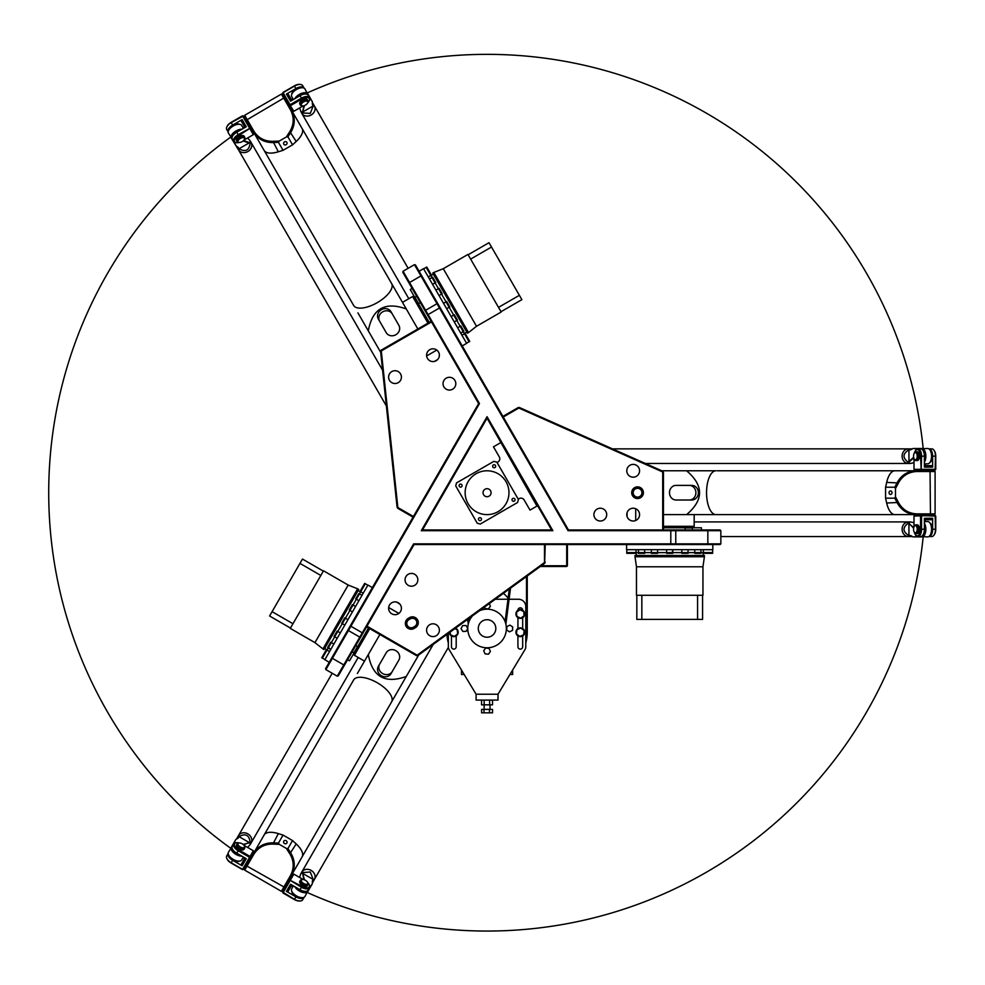 <?xml version="1.0" encoding="UTF-8"?>
<svg xmlns="http://www.w3.org/2000/svg" width="985" height="985" viewBox="0 0 985 985"><rect width="100%" height="100%" fill="white"/><g stroke="black" fill="none" stroke-linecap="round" stroke-linejoin="round"><path stroke-width="1.48" d="M355.708 649.706L353.886 652.87L354.797 653.117L358.208 647.207L357.543 646.542L355.708 649.706M416.766 300.45L414.944 297.285L414.266 297.95L417.677 303.86L418.588 303.614L416.766 300.45M688.7 527.948L692.356 527.948L692.11 527.037L685.301 527.037L685.055 527.948L688.7 527.948M502.904 416.396L503.261 417.024L518.836 408.036L518.159 407.593L502.904 416.396L415.448 264.928L414.451 264.67L568.049 530.693L720.848 530.693L720.848 543.843L413.663 543.843L414.082 544.57L366.605 626.829L416.581 655.69L417.812 655.616L544.631 563.346L545.222 544.57L720.121 544.57L720.848 543.843M413.06 517.137L413.417 516.509L397.854 507.521L397.805 508.334L413.06 517.137L325.604 668.606L325.875 669.603L479.473 403.567L403.062 271.244L414.451 264.67M608.496 544.57L609.222 544.57M484.004 495.307A4.014 4.014 0 0 1 486.331 488.757A4.014 4.014 0 0 1 490.85 494.039A4.014 4.014 0 0 1 484.004 495.307M476.1 511.683A21.916 21.916 0 0 1 476.1 473.723A21.916 21.916 0 0 1 508.974 492.697A21.916 21.916 0 0 1 476.1 511.683M512.212 499.038A1.514 1.514 0 0 1 514.835 499.038A1.514 1.514 0 0 1 513.53 501.303A1.514 1.514 0 0 1 512.212 499.038M493.399 467.543A1.514 1.514 0 0 1 493.399 464.932A1.514 1.514 0 0 1 495.664 466.237A1.514 1.514 0 0 1 493.399 467.543M461.903 486.368A1.514 1.514 0 0 1 459.293 486.368A1.514 1.514 0 0 1 460.598 484.103A1.514 1.514 0 0 1 461.903 486.368M480.729 517.864A1.514 1.514 0 0 1 480.729 520.474A1.514 1.514 0 0 1 478.464 519.169A1.514 1.514 0 0 1 480.729 517.864M455.723 485.913L456.523 482.921L493.854 461.362L496.846 462.162L518.405 499.493L517.593 502.485L480.274 524.045L477.269 523.244L455.723 485.913M501.069 442.437L551.6 529.967L422.528 529.967L487.058 418.182L536.96 506.068L530.004 510.095L524.155 499.974A3.657 3.657 0 0 0 519.169 498.632L518.221 499.173M497.031 462.482L497.979 461.928A3.657 3.657 0 0 0 499.321 456.941L493.473 446.821L500.429 442.807M413.663 543.843L337.264 676.178L338.261 675.907L366.605 626.829M720.848 530.693L720.121 529.967L663.447 529.967L663.447 472.246L662.782 471.224L519.452 407.519L518.836 408.036L662.72 471.987L662.72 529.967L663.447 529.967M403.062 271.244L402.803 272.242L431.135 321.319L381.146 350.18L381.293 350.931L431.504 321.947L431.135 321.319M552.868 530.693L487.058 416.717L421.26 530.693L552.868 530.693L551.6 529.967M487.058 418.182L487.058 416.717M422.528 529.967L421.26 530.693M479.473 403.567L478.624 403.567L431.504 321.947M503.261 417.024L568.468 529.967L568.049 530.693M429.792 360.732A6.39 6.39 0 0 1 429.792 349.663A6.39 6.39 0 0 1 439.372 355.203A6.39 6.39 0 0 1 429.792 360.732M391.821 382.66A6.39 6.39 0 0 1 391.821 371.579A6.39 6.39 0 0 1 401.412 377.12A6.39 6.39 0 0 1 391.821 382.66M446.23 389.21A6.39 6.39 0 0 1 446.23 378.142A6.39 6.39 0 0 1 455.809 383.67A6.39 6.39 0 0 1 446.23 389.21M401.412 608.287A6.39 6.39 0 0 1 391.821 613.827A6.39 6.39 0 0 1 391.821 602.746A6.39 6.39 0 0 1 401.412 608.287M439.372 630.203A6.39 6.39 0 0 1 429.792 635.744A6.39 6.39 0 0 1 429.792 624.662A6.39 6.39 0 0 1 439.372 630.203M417.849 579.808A6.39 6.39 0 0 1 408.258 585.349A6.39 6.39 0 0 1 408.258 574.28A6.39 6.39 0 0 1 417.849 579.808M629.981 509.085A6.39 6.39 0 0 1 639.573 514.626A6.39 6.39 0 0 1 629.981 520.154A6.39 6.39 0 0 1 629.981 509.085M629.981 465.252A6.39 6.39 0 0 1 639.573 470.781A6.39 6.39 0 0 1 629.981 476.321A6.39 6.39 0 0 1 629.981 465.252M597.107 509.085A6.39 6.39 0 0 1 606.698 514.626A6.39 6.39 0 0 1 597.107 520.154A6.39 6.39 0 0 1 597.107 509.085M380.592 351.263L397.09 507.238L397.854 507.521L381.293 350.931L380.592 351.263L381.146 350.18M413.417 516.509L478.624 403.567M397.805 508.334L397.09 507.238M568.468 529.967L662.72 529.967M662.782 471.224L663.447 472.246M518.159 407.593L519.452 407.519M545.222 544.57L414.082 544.57M544.496 544.57L544.496 562.546L417.172 655.185L366.962 626.189M417.812 655.616L416.581 655.69M545.222 562.189L544.631 563.346M410.252 618.888A4.383 4.383 0 0 1 416.236 620.488A4.383 4.383 0 0 1 414.636 626.472L413.368 627.211A4.383 4.383 0 0 1 407.384 625.598A4.383 4.383 0 0 1 408.984 619.614L410.252 618.888L409.514 617.62L408.258 618.346A5.848 5.848 0 0 0 406.115 626.337A5.848 5.848 0 0 0 414.094 628.467L415.362 627.74A5.848 5.848 0 0 0 417.505 619.75A5.848 5.848 0 0 0 409.514 617.62M634.636 497.77A5.848 5.848 0 0 0 643.402 492.697A5.848 5.848 0 0 0 634.636 487.637A5.848 5.848 0 0 0 634.636 497.77M635.374 496.502A4.383 4.383 0 0 1 635.374 488.905A4.383 4.383 0 0 1 641.949 492.697A4.383 4.383 0 0 1 635.374 496.502M566.695 544.57L566.695 565.759L541.319 565.759M448.335 639.807A39.449 39.449 0 0 1 447.646 633.909M508.125 598.227A26.299 26.299 0 0 0 503.384 593.364M526.507 576.533L526.507 632.247A39.449 39.449 0 0 1 525.781 639.807M446.931 634.426A40.188 40.188 0 0 0 448.335 642.983M525.781 642.983A40.188 40.188 0 0 0 527.246 632.247L527.246 576.003M509.085 599.249L518.479 599.249A7.301 7.301 0 0 1 525.781 606.563L525.781 646.739A5.479 5.479 0 0 1 524.993 649.571L498.016 694.228L476.1 694.228L449.123 649.571A5.479 5.479 0 0 1 448.335 646.739L448.335 633.404M517.925 610.294L517.925 610.207A2.376 2.376 0 0 1 520.302 607.831A2.376 2.376 0 0 1 522.678 610.207L522.678 610.294M522.678 635.928L522.678 646.739A2.376 2.376 0 0 1 520.302 649.115A2.376 2.376 0 0 1 517.925 646.739L517.925 635.928M517.925 628.565L517.925 617.669M522.678 617.669L522.678 628.565M456.19 635.928L456.19 646.739A2.376 2.376 0 0 1 453.814 649.115A2.376 2.376 0 0 1 451.45 646.739L451.45 635.928M456.19 627.691L456.19 628.565M476.1 694.228L476.1 700.076L498.016 700.076L498.016 694.228M479.757 700.076L476.1 700.076M498.016 700.076L494.371 700.076M489.914 700.076L492.537 700.076L492.537 704.829L484.152 704.829L484.14 708.954M481.579 700.076L481.579 704.829L484.152 704.829L484.152 700.076M489.631 700.076L489.631 704.829M482.896 709.397L491.219 709.397M489.471 712.832L492.537 712.832L492.537 709.397L489.471 709.397L489.471 712.832L481.591 712.832L481.591 709.397L489.471 709.397M484.004 709.397L484.004 712.832M540.309 566.498L566.695 566.498L567.422 565.759L567.422 544.57M567.422 565.759L566.695 566.498M495.283 599.249L507.989 599.249M518.11 636.039A4.383 4.383 0 0 1 518.11 628.455A4.383 4.383 0 0 1 524.685 632.247A4.383 4.383 0 0 1 518.11 636.039M518.11 617.78A4.383 4.383 0 0 1 518.11 610.183A4.383 4.383 0 0 1 524.685 613.975A4.383 4.383 0 0 1 518.11 617.78M455.501 628.196A4.383 4.383 0 0 1 457.754 634.192A4.383 4.383 0 0 1 449.456 632.604M454.811 628.701L457.151 629.661L457.729 633.847L454.393 636.421L450.49 634.832L450.12 632.111M516.78 616.302L516.534 612.091L520.055 609.764L523.823 611.66L524.069 615.871L520.548 618.198L516.78 616.302M516.399 633.847L516.965 629.661L520.868 628.061L524.205 630.646L523.638 634.832L519.735 636.421L516.399 633.847M479.572 610.688A19.306 19.306 0 0 1 506.327 629.686A19.306 19.306 0 0 1 477.405 645.2A19.306 19.306 0 0 1 472.443 615.871M482.675 636.064A8.767 8.767 0 0 1 482.675 620.882A8.767 8.767 0 0 1 495.824 628.479A8.767 8.767 0 0 1 482.675 636.064M509.454 631.841L506.672 629.944L506.918 626.571L509.959 625.106L512.754 627.014L512.495 630.375L509.454 631.841M489.299 603.608L490.407 606.243L488.375 608.939L485.026 608.521L484.448 607.142M467.752 628.393L466.213 631.323L462.851 631.459L461.042 628.615L462.605 625.623L465.979 625.487L467.764 628.295M483.697 650.826L485.642 648.056L489.003 648.364L490.419 651.43L488.474 654.188L485.112 653.88L483.697 650.826M536.96 506.068L537.588 505.711M505.871 624.133L510.525 588.168M469.032 621.584L468.651 618.629M509.307 589.055L505.096 621.584M467.641 619.368L468.257 624.133M290.464 628.061L269.582 616.007L272.082 611.673L292.964 623.727L290.279 628.381L314.954 642.626L348.197 585.053L357.629 588.808L322.932 648.918L314.954 642.626M348.197 585.053L323.523 570.808L292.964 623.727M272.082 611.673L302.457 559.061L323.339 571.115M299.957 563.395L320.839 575.449M360.067 591.394L360.695 591.751L365.312 583.748L367.848 585.213L364.684 583.391L360.067 591.394L363.231 593.216L360.695 591.751L359.488 593.856L362.012 595.309L358.848 593.487L358.392 594.275L355.745 598.868L358.909 600.69L356.373 599.237L353.024 605.036L355.56 606.501L352.396 604.679L349.293 610.047L352.445 611.882L349.921 610.417L322.39 658.103L322.12 657.093M327.008 650.1L329.544 651.553L326.38 649.731L321.763 657.734L324.927 659.556L322.39 658.103M331.329 642.614L333.866 644.079L330.701 642.257L327.586 647.637L330.751 649.46L327.956 646.997M337.793 631.434L340.317 632.899L337.153 631.065L334.05 636.445L337.215 638.268L334.678 636.815M345.403 618.235L347.939 619.7L344.775 617.866L341.672 623.246L344.836 625.081L342.3 623.616M357.629 588.808L358.737 589.449L324.04 649.558L322.932 648.918M327.143 649.878L324.668 648.45M372.367 587.614L367.934 585.053L324.828 659.716L329.261 662.277M368.501 627.925L357.666 646.677M354.071 652.92L349.527 660.775L347.557 659.815M368.907 628.159L358.023 647.022M354.538 653.043L352.79 655.136M355.129 654.003L354.268 653.511M702.588 595.272L702.588 619.393L697.577 619.393L697.577 595.272L702.945 595.272L702.945 566.781L636.47 566.781L635.005 556.734L704.41 556.734L702.945 566.781M636.47 566.781L636.47 595.272L697.577 595.272M697.577 619.393L636.827 619.393L636.827 595.272M641.838 619.393L641.838 595.272M636.027 553.336L636.027 552.61L626.78 552.61L626.78 549.692L626.78 553.336L636.027 553.336L636.027 549.692L636.027 552.61L638.452 552.61L638.452 549.692L638.452 553.336L644.658 553.336L644.658 549.692L644.658 552.61L651.368 552.61L651.368 549.692L651.368 553.336L657.574 553.336L657.574 549.692L657.574 552.61L712.635 552.61L711.896 553.336M703.388 552.61L703.388 549.692L703.388 553.336L712.635 553.336L712.635 549.692L712.635 552.61M694.757 552.61L694.757 549.692L694.757 553.336L700.963 553.336L700.963 549.692L700.963 552.61M681.842 552.61L681.842 549.692L681.842 553.336L688.047 553.336L688.047 549.692L688.047 552.61M666.599 552.61L666.599 549.692L666.599 553.336L672.817 553.336L672.817 549.692L672.078 553.336M635.005 556.734L635.005 555.466L704.41 555.466L704.41 556.734M703.13 552.61L703.13 555.466M626.608 544.57L626.608 549.692L712.82 549.692L712.82 544.57M663.447 527.775L685.104 527.775M692.307 527.775L701.382 527.775L701.529 529.967M663.447 527.295L685.228 527.295M692.184 527.295L694.868 527.775M692.726 526.31L692.726 527.295M468.134 254.77L489.016 242.704L491.515 247.038L470.633 259.104L467.949 254.45L443.275 268.696L476.518 326.269L468.54 332.561L433.843 272.451L443.275 268.696M476.518 326.269L501.193 312.023L470.633 259.104M491.515 247.038L521.89 299.649L501.008 311.703M519.39 295.315L498.508 307.369M464.464 333.743L469.082 341.746L466.545 343.199L469.71 341.376L468.084 338.544L465.092 333.373L461.928 335.195L464.464 333.743L463.245 331.637L460.721 333.102L463.886 331.28L460.783 325.9L457.619 327.722L460.143 326.269L456.794 320.457L454.257 321.91L457.422 320.088L454.319 314.707L451.155 316.542L453.691 315.077L449.172 307.258L449.443 306.261M430.777 275.406L428.253 276.859L431.405 275.037L426.788 267.034L423.624 268.856L426.16 267.403L441.551 294.059L441.822 293.062M435.099 282.88L432.563 284.333L435.727 282.51L432.624 277.13L429.46 278.964L431.984 277.499M447.067 302.149L446.07 301.878L449.172 307.258L446.636 308.724L449.8 306.889L446.697 301.521L443.533 303.343L446.07 301.878L441.551 294.059L439.027 295.525L442.191 293.702L439.076 288.322L435.912 290.144L438.448 288.679M468.54 332.561L467.444 333.201L432.735 273.091L433.843 272.451M430.913 275.628L433.375 274.199M462.211 345.92L466.644 343.359L423.538 268.696L419.105 271.257M429.238 322.415L418.416 303.663M414.808 297.421L410.277 289.565L412.087 288.334M428.832 322.649L417.935 303.786M414.463 297.765L413.528 295.204M413.331 297.79L414.192 297.298M464.181 674.503L461.485 674.503L461.485 670.034M512.631 670.034L512.631 674.503L509.935 674.503M923.179 448.495A438.362 438.362 0 0 0 307.283 92.91M293.345 99.473A438.362 438.362 0 0 0 291.708 100.285M244.883 127.311A438.362 438.362 0 0 0 243.369 128.321M230.724 137.112A438.362 438.362 0 0 0 230.724 848.294M243.369 857.073A438.362 438.362 0 0 0 244.883 858.095M291.708 885.121A438.362 438.362 0 0 0 293.345 885.934M307.283 892.496A438.362 438.362 0 0 0 923.179 536.899M924.472 521.558A438.362 438.362 0 0 0 924.583 519.735M924.583 465.671A438.362 438.362 0 0 0 924.472 463.849M284.542 887.3L291.437 875.357C295.352 868.044 295.192 860.693 290.969 853.33L287.94 848.553L286.401 848.454L289.922 854.007C294.035 861.013 294.256 868.13 290.6 875.345L281.39 891.314L282.387 891.043L284.542 887.3L247.013 866.098L253.908 854.167C258.329 847.383 264.608 844.022 272.722 844.083L279.297 844.354L286.401 848.454M244.699 870.124L247.013 866.098L246.582 865.384L244.428 869.127L244.699 870.124L281.39 891.314M287.94 848.553L292.545 840.562L283.052 835.083L278.447 843.074L272.796 842.84C264.3 842.864 257.861 846.398 253.477 853.441L246.582 865.384M279.297 844.354L278.447 843.074M286.881 843.012A1.798 1.625 -150 0 1 283.766 841.215A1.798 1.625 -150 0 1 286.881 843.012M283.052 835.083L278.324 833.618A21.916 9.382 -150 0 0 264.128 834.984L253.477 853.441L253.908 854.167M379.89 634.5L368.316 654.533C372.342 676.793 384.987 684.107 406.288 676.449L391.611 701.874A21.916 9.382 -150 0 0 377.317 682.79A21.916 9.382 -150 0 0 353.64 679.958L264.14 834.972A21.916 9.382 30 0 1 264.14 834.972A21.916 9.382 30 0 1 279.469 833.975M286.598 837.127A21.916 9.382 30 0 1 289.011 838.518M295.303 843.123A21.916 9.382 30 0 1 302.112 856.888A21.916 9.382 30 0 1 302.099 856.901A21.916 9.382 -150 0 0 296.19 843.936L292.545 840.562M290.6 875.345L291.437 875.357L395.896 694.437M400.439 686.57L402.151 683.615M397.632 662.216L391.02 673.654A7.301 6.599 -150 0 1 381.392 675.722A7.301 6.599 -150 0 1 378.375 666.34L386.231 652.747A7.301 6.599 -150 0 1 395.859 650.679A7.301 6.599 -150 0 1 398.876 660.048L391.02 673.654M392.276 671.487A7.301 6.599 -150 0 1 382.648 673.555A7.301 6.599 -150 0 1 379.619 664.186M369.757 628.652L354.391 655.271L364.524 661.12M418.674 654.988L406.288 676.449M357.383 673.481L368.316 654.533M246.582 120.022L253.477 131.965C257.861 139.008 264.3 142.542 272.796 142.566L278.447 142.332L279.297 141.052L272.722 141.323C264.608 141.372 258.341 138.023 253.908 131.239L244.699 115.282L244.428 116.279L246.582 120.022L283.717 98.118L290.6 110.061C294.256 117.277 294.035 124.393 289.922 131.387L286.401 136.952L279.297 141.052M281.39 94.092L283.717 98.118L284.542 98.094L282.387 94.363L281.39 94.092L244.699 115.282M278.447 142.332L283.052 150.323L292.545 144.844L287.94 136.853L290.969 132.076C295.192 124.701 295.352 117.363 291.437 110.037L284.542 98.094M286.401 136.952L287.94 136.853M283.766 144.192A1.798 1.625 -30 0 1 286.881 142.394A1.798 1.625 -30 0 1 283.766 144.192M292.545 144.844L296.19 141.471A21.916 9.382 -30 0 0 302.099 128.493A21.916 9.382 150 0 1 302.112 128.518A21.916 9.382 150 0 1 295.303 142.283M289.011 146.876A21.916 9.382 150 0 1 286.598 148.279M279.469 151.419A21.916 9.382 150 0 1 264.14 150.434A21.916 9.382 150 0 1 264.14 150.422M253.908 131.239L253.477 131.965L264.128 150.422A21.916 9.382 -30 0 0 278.324 151.776L283.052 150.323M290.6 110.061L291.437 110.037L302.099 128.493M362.48 320.753L364.179 323.708M417.849 328.99L406.288 308.958C384.987 301.299 372.342 308.613 368.316 330.874L357.937 312.885M302.112 128.518L406.288 308.958M264.14 150.434L353.64 305.449A21.916 9.382 -30 0 0 377.317 302.617A21.916 9.382 -30 0 0 391.611 283.532L395.342 290.009M384.975 330.492L378.375 319.054A7.301 6.599 -30 0 1 381.392 309.684A7.301 6.599 -30 0 1 391.02 311.752L398.876 325.358A7.301 6.599 -30 0 1 395.859 334.728A7.301 6.599 -30 0 1 386.231 332.659L378.375 319.054M379.619 321.221A7.301 6.599 -30 0 1 382.648 311.851A7.301 6.599 -30 0 1 392.276 313.919L391.02 311.752M427.97 323.142L412.604 296.522L402.483 302.37M380.702 352.334L368.316 330.874M930.049 470.781L916.259 470.781C907.961 471.052 901.681 474.868 897.421 482.207L894.786 487.218L895.476 488.597L898.529 482.773C902.543 475.718 908.589 471.963 916.666 471.519L935.097 471.519L934.371 470.781L930.049 470.781L930.456 513.887L916.666 513.887C908.589 513.444 902.543 509.688 898.529 502.633L895.476 496.809L895.476 488.597M935.097 513.887L930.456 513.887L930.049 514.626L934.371 514.626L935.097 513.887L935.097 471.519M894.786 487.218L885.577 487.218L885.577 498.176L894.786 498.176L897.421 503.2C901.681 510.538 907.973 514.355 916.259 514.626L930.049 514.626M895.476 496.809L894.786 498.176M890.526 490.912A1.798 1.625 90 0 1 890.526 494.495A1.798 1.625 90 0 1 890.526 490.912M885.577 498.176L886.672 503.015A21.916 9.382 90 0 0 894.946 514.626A21.916 9.382 -90 0 1 886.414 501.845M885.577 494.101A21.916 9.382 -90 0 1 885.577 491.306M886.414 483.561A21.916 9.382 -90 0 1 894.934 470.781A21.916 9.382 -90 0 1 894.946 470.781A21.916 9.382 90 0 0 886.672 482.391L885.577 487.218M916.666 513.887L916.259 514.626L894.946 514.626A21.916 9.382 -90 0 1 894.934 514.626L686.582 514.626C703.856 500.011 703.856 485.396 686.582 470.781L715.935 470.781A21.916 9.382 90 0 0 706.553 492.697A21.916 9.382 90 0 0 715.935 514.626L708.461 514.626M916.666 471.519L916.259 470.781L717.24 470.781M698.266 470.781L694.856 470.781M715.935 470.781L707.353 470.781M678.579 485.396L691.79 485.396A7.301 6.599 90 0 1 698.39 492.697A7.301 6.599 90 0 1 691.79 500.011L676.079 500.011A7.301 6.599 90 0 1 669.48 492.697A7.301 6.599 90 0 1 676.079 485.396L691.79 485.396M689.291 485.396A7.301 6.599 90 0 1 695.89 492.697A7.301 6.599 90 0 1 689.291 500.011M663.447 526.31L694.179 526.31L694.179 514.626M663.447 514.626L686.582 514.626M661.809 470.781L686.582 470.781M307.677 882.548A6.575 3.287 -150 0 1 309.192 884.592A6.575 3.287 -150 0 1 307.886 887.768A6.575 3.287 -150 0 1 301.952 886.389L289.615 879.999L301.447 887.251L300.031 889.714L290.538 884.234L286.413 891.363L288.051 891.462L291.794 884.973M244.982 857.935L241.226 864.436L242.125 865.79L246.25 858.661L236.757 853.182A7.301 3.644 30 0 1 232.251 846.374L233.679 843.911A7.301 3.644 30 0 0 238.173 850.72L249.562 857.295L250.387 857.344L253.662 851.656L253.354 850.745L250.067 856.433L250.387 857.344L243.418 869.41L242.47 869.595L243.418 869.41M293.838 874.126L292.89 874.311L282.646 892.053L282.966 892.964L293.838 874.126L303.171 879.507M282.646 892.053L294.49 899.317A7.301 3.644 -150 0 0 300.425 900.955A7.301 3.644 -150 0 0 302.641 899.81L304.057 897.335A7.301 3.644 -150 0 1 295.906 896.842L286.413 891.363M301.952 886.389L301.447 887.251A7.301 3.644 30 0 0 309.598 887.744A7.301 3.644 30 0 0 309.499 885.256A7.301 3.644 30 0 0 309.327 884.912M282.966 892.964L294.355 899.539A6.575 3.287 30 0 0 299.699 901.029A6.575 3.287 30 0 0 300.043 900.979M291.338 885.774L292.914 886.697M300.031 889.714A7.301 3.644 30 0 0 308.182 890.206L307.702 891.031A7.301 3.644 -150 0 1 302.26 891.745A7.301 3.644 -150 0 1 295.771 887.263M308.022 884.641L307.382 885.737A4.383 2.192 -150 0 1 302.493 885.441A4.383 2.192 -150 0 1 299.797 881.353L300.425 880.258A4.383 2.192 30 0 0 303.134 884.345A4.383 2.192 30 0 0 308.022 884.641A4.383 2.192 30 0 0 307.96 883.151A4.383 2.192 30 0 0 307.763 882.794M239.133 842.975A6.575 3.287 -150 0 0 236.609 842.692A6.575 3.287 -150 0 0 234.504 845.401A6.575 3.287 -150 0 0 238.678 849.858L250.067 856.433L242.605 869.361L231.216 862.786A7.301 3.644 -150 0 1 226.821 858.452A7.301 3.644 -150 0 1 226.71 855.965L228.138 853.503A7.301 3.644 -150 0 1 228.188 853.416M244.021 845.364L253.354 850.745M236.265 842.729A7.301 3.644 30 0 0 235.883 842.754A7.301 3.644 30 0 0 233.679 843.911L235.809 839.491L231.303 847.285A7.671 3.829 30 0 0 233.95 852.998A7.671 3.829 30 0 0 241.953 856.187M226.993 858.797A6.575 3.287 30 0 0 227.116 859.117A6.575 3.287 30 0 0 231.081 863.008L242.47 869.595M242.125 865.79L232.645 860.311A7.301 3.644 -150 0 1 228.138 853.503M244.748 848.11L244.12 849.205A4.383 2.192 -150 0 1 239.22 848.91A4.383 2.192 -150 0 1 236.523 844.822L237.151 843.726A4.383 2.192 30 0 0 239.86 847.814A4.383 2.192 30 0 0 244.748 848.11A4.383 2.192 30 0 0 244.686 846.62A4.383 2.192 30 0 0 244.502 846.263M238.875 843.025A4.383 2.192 30 0 0 238.481 843.037A4.383 2.192 30 0 0 237.151 843.726M244.428 847.198A3.657 1.822 -150 0 1 239.441 846.324A3.657 1.822 -150 0 1 239.207 842.963A3.657 1.822 -150 0 1 244.378 845.955A3.657 1.822 -150 0 1 244.428 847.198M302.149 879.556A4.383 2.192 30 0 0 301.755 879.568A4.383 2.192 30 0 0 300.425 880.258M307.702 883.73A3.657 1.822 -150 0 1 302.715 882.855A3.657 1.822 -150 0 1 302.481 879.494A3.657 1.822 -150 0 1 307.652 882.486A3.657 1.822 -150 0 1 307.702 883.73M228.532 854.783A6.575 3.287 30 0 0 232.817 860.004A6.575 3.287 30 0 0 239.49 861.099M239.995 855.066A6.575 3.287 -150 0 1 232.177 848.417M242.926 857.837L244.514 858.748M291.806 891.302A6.575 3.287 30 0 0 296.091 896.522A6.575 3.287 30 0 0 302.752 897.63M306.446 891.302A6.575 3.287 -150 0 1 296.78 887.842M239.133 142.431A6.575 3.287 -30 0 1 236.609 142.714A6.575 3.287 -30 0 1 234.504 140.005A6.575 3.287 -30 0 1 238.678 135.548L250.387 128.062L238.173 134.686L236.757 132.212L246.25 126.733L242.125 119.616L241.226 120.97L244.982 127.471M291.794 100.433L288.051 93.944L286.413 94.043L290.538 101.172L300.031 95.693A7.301 3.644 150 0 1 308.182 95.188L309.598 97.663A7.301 3.644 150 0 0 301.447 98.155L290.058 104.73L289.615 105.407L292.89 111.096L293.838 111.28L282.646 93.353L283.101 92.664L282.646 93.353M253.354 134.662L253.662 133.751L250.387 128.062L243.418 115.996L242.47 115.811L253.354 134.662L244.021 140.042M243.418 115.996L231.216 122.62A7.301 3.644 -30 0 0 226.821 126.942A7.301 3.644 -30 0 0 226.71 129.429L228.138 131.904A7.301 3.644 -30 0 1 232.645 125.095L242.125 119.616M238.678 135.548L238.173 134.686A7.301 3.644 150 0 0 233.679 141.495A7.301 3.644 150 0 0 235.883 142.653A7.301 3.644 150 0 0 236.265 142.665M242.47 115.811L231.081 122.386A6.575 3.287 150 0 0 227.116 126.277A6.575 3.287 150 0 0 226.993 126.597M244.514 126.659L242.926 127.57M236.757 132.212A7.301 3.644 150 0 0 232.251 139.033L233.679 141.495M237.151 141.68L236.523 140.584A4.383 2.192 -30 0 1 239.22 136.496A4.383 2.192 -30 0 1 244.12 136.201L244.748 137.297A4.383 2.192 150 0 0 239.86 137.592A4.383 2.192 150 0 0 237.151 141.68A4.383 2.192 150 0 0 238.481 142.369A4.383 2.192 150 0 0 238.875 142.382M307.677 102.859A6.575 3.287 -30 0 0 309.192 100.815A6.575 3.287 -30 0 0 307.886 97.638A6.575 3.287 -30 0 0 301.952 99.017L290.563 105.592L290.058 104.73L283.101 92.664L294.49 86.089A7.301 3.644 -30 0 1 300.425 84.451A7.301 3.644 -30 0 1 302.641 85.596L304.057 88.071A7.301 3.644 -30 0 1 304.106 88.145M303.171 105.9L293.838 111.28M309.327 100.495A7.301 3.644 150 0 0 309.499 100.15A7.301 3.644 150 0 0 309.598 97.663L312.356 101.714L307.862 93.92A7.671 3.829 150 0 0 301.595 93.353A7.671 3.829 150 0 0 294.823 98.697M300.043 84.427A6.575 3.287 150 0 0 299.699 84.378A6.575 3.287 150 0 0 294.355 85.855L282.966 92.442M286.413 94.043L295.906 88.564A7.301 3.644 -30 0 1 304.057 88.071M300.425 105.149L299.797 104.053A4.383 2.192 -30 0 1 302.493 99.965A4.383 2.192 -30 0 1 307.382 99.67L308.022 100.766A4.383 2.192 150 0 0 303.134 101.061A4.383 2.192 150 0 0 300.425 105.149A4.383 2.192 150 0 0 301.755 105.838A4.383 2.192 150 0 0 302.149 105.851M307.763 102.612A4.383 2.192 150 0 0 307.96 102.255A4.383 2.192 150 0 0 308.022 100.766M301.373 105.333A3.657 1.822 -30 0 1 304.624 101.443A3.657 1.822 -30 0 1 307.652 102.92A3.657 1.822 -30 0 1 302.481 105.912A3.657 1.822 -30 0 1 301.373 105.333M244.502 139.144A4.383 2.192 150 0 0 244.686 138.786A4.383 2.192 150 0 0 244.748 137.297M238.099 141.865A3.657 1.822 -30 0 1 241.35 137.974A3.657 1.822 -30 0 1 244.378 139.451A3.657 1.822 -30 0 1 239.207 142.443A3.657 1.822 -30 0 1 238.099 141.865M302.752 87.776A6.575 3.287 150 0 0 296.091 88.872A6.575 3.287 150 0 0 291.806 94.092A7.671 3.829 -30 0 1 302.69 87.763A7.671 3.829 -30 0 1 305.005 88.982L308.182 95.188M296.78 97.564A6.575 3.287 -30 0 1 306.446 94.104M292.914 98.709L291.338 99.633M239.49 124.307A6.575 3.287 150 0 0 232.817 125.403A6.575 3.287 150 0 0 228.532 130.623M232.177 136.989A6.575 3.287 -30 0 1 239.995 130.34M924.398 519.735L931.909 519.735L932.635 518.27L924.398 518.27L924.398 529.228A7.301 3.644 -90 0 1 920.753 536.542L917.909 536.542A7.301 3.644 -90 0 0 921.554 529.228L921.554 516.078L920.556 516.078L920.556 529.228A6.575 3.287 90 0 1 918.783 535.064A6.575 3.287 90 0 1 915.385 534.609A6.575 3.287 90 0 1 914.363 532.269M924.398 465.671L931.909 465.671L932.635 467.136L924.398 467.136L924.398 456.178A7.301 3.644 -90 0 0 920.753 448.864L917.909 448.864A7.301 3.644 -90 0 0 915.804 450.207A7.301 3.644 -90 0 0 915.594 450.527M932.635 518.27L932.635 529.228L935.479 529.228L935.122 515.352L913.994 516.078L914.622 515.352L935.479 516.078L935.122 515.352M915.594 534.88A7.301 3.644 -90 0 0 915.804 535.2A7.301 3.644 -90 0 0 917.909 536.542L913.021 536.899L922.022 536.899A7.671 3.829 -90 0 0 925.641 531.752A7.671 3.829 -90 0 0 924.398 523.22M913.994 526.852L913.994 516.078M934.149 534.88A6.575 3.287 -90 0 0 934.359 534.609A6.575 3.287 -90 0 0 935.75 529.228L935.75 516.078M935.75 529.228L935.479 529.228A7.301 3.644 90 0 1 933.94 535.2A7.301 3.644 90 0 1 931.835 536.542L928.99 536.542A7.301 3.644 90 0 1 928.892 536.529M916.013 524.845L917.269 524.845A4.383 2.192 90 0 1 919.461 529.228A4.383 2.192 90 0 1 917.269 533.611L916.013 533.611A4.383 2.192 -90 0 0 918.192 529.228A4.383 2.192 -90 0 0 916.013 524.845A4.383 2.192 -90 0 0 914.745 525.645A4.383 2.192 -90 0 0 914.536 525.99M924.398 462.174A7.671 3.829 -90 0 0 925.641 453.642A7.671 3.829 -90 0 0 922.022 448.495L913.021 448.495L917.909 448.864A7.301 3.644 -90 0 1 921.554 456.178L921.184 470.054L935.122 470.054L935.75 469.328L913.994 469.328L914.622 470.054L921.184 470.054L920.556 456.178A6.575 3.287 90 0 0 918.783 450.33A6.575 3.287 90 0 0 915.385 450.798L915.804 450.207M935.122 470.054L935.479 456.178A7.301 3.644 90 0 0 933.94 450.207A7.301 3.644 90 0 0 931.835 448.864L928.99 448.864A7.301 3.644 90 0 1 932.635 456.178L932.635 467.136M913.994 469.328L913.994 458.554M935.75 469.328L935.75 456.178A6.575 3.287 -90 0 0 934.359 450.798A6.575 3.287 -90 0 0 934.149 450.527M914.363 453.137A6.575 3.287 90 0 1 915.385 450.798M925.334 465.671L925.334 463.849M916.013 451.795L917.269 451.795A4.383 2.192 90 0 1 919.461 456.178A4.383 2.192 90 0 1 917.269 460.561L916.013 460.561A4.383 2.192 -90 0 0 918.192 456.178A4.383 2.192 -90 0 0 916.013 451.795A4.383 2.192 -90 0 0 914.745 452.595A4.383 2.192 -90 0 0 914.536 452.928M914.536 459.416A4.383 2.192 -90 0 0 914.745 459.761A4.383 2.192 -90 0 0 916.013 460.561M915.373 459.823A3.657 1.822 90 0 1 914.326 459.158A3.657 1.822 90 0 1 914.326 453.186A3.657 1.822 90 0 1 917.109 455.07A3.657 1.822 90 0 1 915.373 459.823M914.536 532.479A4.383 2.192 -90 0 0 914.745 532.811A4.383 2.192 -90 0 0 916.013 533.611M915.373 532.885A3.657 1.822 90 0 1 914.326 532.22A3.657 1.822 90 0 1 914.326 526.249A3.657 1.822 90 0 1 917.109 528.132A3.657 1.822 90 0 1 915.373 532.885M929.889 462.494A6.575 3.287 -90 0 0 932.266 456.178A6.575 3.287 -90 0 0 929.889 449.849M922.563 449.825A6.575 3.287 90 0 1 924.398 459.921M924.398 521.558L927.722 521.558A7.671 3.829 90 0 1 929.926 522.961A7.671 3.829 90 0 1 929.926 535.508A6.575 3.287 -90 0 0 932.266 529.228A6.575 3.287 -90 0 0 929.889 522.912M924.398 525.485A6.575 3.287 90 0 1 922.563 535.581M925.334 521.558L925.334 519.735M932.635 529.228A7.301 3.644 90 0 1 928.99 536.542M311.174 870.42A7.301 6.329 30 0 1 314.326 879.556L314.326 879.556A7.301 6.329 -150 0 0 311.161 870.42A7.301 6.329 -150 0 0 301.669 872.254A7.301 6.329 30 0 1 301.681 872.242A7.301 6.329 30 0 1 311.174 870.42M312.356 882.338A7.301 6.329 -150 0 0 312.442 880.861L313.242 879.494L310.25 872.008L302.887 872.599L300.757 873.83L299.575 877.438M312.442 880.861L312.331 881.341A7.424 6.439 30 0 1 312.344 881.538A7.424 6.439 30 0 1 312.344 881.673M304.365 879.814A4.014 2.007 30 0 0 304.34 879.309L302.666 873.67L303.86 879.47A3.657 1.822 -150 0 1 303.885 879.654M302.887 872.599L302.666 873.67M303.442 872.39L303.158 873.695M294.823 886.709A7.671 3.829 30 0 0 301.595 892.053A7.671 3.829 30 0 0 307.862 891.487L312.356 883.693L308.182 890.206M312.368 882.954L312.331 881.341L312.368 882.954L448.372 647.379M307.702 891.031L305.005 896.424A7.671 3.829 -150 0 1 302.69 897.63A7.671 3.829 -150 0 1 291.831 891.363A7.671 3.829 -150 0 1 291.72 888.753L293.382 885.884M291.917 891.536A7.301 3.644 30 0 0 291.991 891.696A7.301 3.644 30 0 0 302.333 897.667A7.301 3.644 30 0 0 302.506 897.655M303.183 873.683L313.242 879.494M332.204 673.247L238.407 835.711A7.301 6.329 30 0 1 238.407 835.711A7.301 6.329 30 0 1 247.9 833.889A7.301 6.329 30 0 1 251.064 843.025A7.301 6.329 30 0 1 251.052 843.025A7.301 6.329 -150 0 0 247.888 833.901A7.301 6.329 -150 0 0 238.395 835.723L236.437 839.109L238.21 838.001A7.301 6.329 -150 0 0 236.979 838.814M247.617 847.432L250.141 844.613L250.042 841.572C248.934 834.837 245.253 833.187 239.01 836.634L238.21 838.001M228.643 855.005A7.301 3.644 30 0 0 228.717 855.165A7.301 3.644 30 0 0 239.059 861.136A7.301 3.644 30 0 0 239.232 861.124M243.393 857.024L241.744 859.893A7.671 3.829 -150 0 1 239.417 861.099A7.671 3.829 -150 0 1 228.557 854.832A7.671 3.829 -150 0 1 228.446 852.222L232.251 846.374M237.557 838.494A7.424 6.439 30 0 1 237.68 838.432A7.424 6.439 30 0 1 237.853 838.346L236.437 839.109M243.541 844.81A3.657 1.822 -150 0 1 243.701 844.748L250.141 842.15M249.328 842.877L243.615 844.243A4.014 2.007 30 0 0 243.16 844.477M241.017 855.645A7.301 3.644 -150 0 1 233.876 852.259A7.301 3.644 -150 0 1 231.77 847.198M250.042 841.572L249.057 842.458M239.01 836.634L249.057 842.434M311.161 114.974A7.301 6.329 -30 0 0 314.326 105.838L314.326 105.851A7.301 6.329 150 0 1 311.174 114.986A7.301 6.329 150 0 1 301.681 113.164A7.301 6.329 -30 0 0 311.161 114.974M408.812 298.714L301.681 113.164A7.301 6.329 150 0 1 301.669 113.152L299.575 107.968M312.344 103.733A7.424 6.439 150 0 1 312.344 103.856A7.424 6.439 150 0 1 312.331 104.065L312.442 104.545A7.301 6.329 -30 0 0 312.356 103.068M312.331 104.065L312.368 102.452L312.331 104.065M295.771 98.143A7.301 3.644 -30 0 1 302.26 93.661A7.301 3.644 -30 0 1 307.702 94.375M303.885 105.752A3.657 1.822 -30 0 1 303.86 105.924L302.666 111.736L304.34 106.097A4.014 2.007 150 0 0 304.365 105.592M302.666 111.736L303.442 113.016L303.158 111.711M303.183 111.724L313.242 105.912L312.442 104.545M303.442 113.016L310.25 113.398L313.242 105.912M302.506 87.751A7.301 3.644 150 0 0 302.333 87.739A7.301 3.644 150 0 0 291.991 93.71A7.301 3.644 150 0 0 291.917 93.87M293.382 99.522L291.72 96.653A7.671 3.829 -30 0 1 291.831 94.043L291.991 93.71M302.887 112.807L300.757 111.576M241.953 129.207A7.671 3.829 150 0 0 233.95 132.409A7.671 3.829 150 0 0 231.303 138.109L238.395 149.683A7.301 6.329 -30 0 0 247.888 151.505A7.301 6.329 -30 0 0 251.052 142.369A7.301 6.329 150 0 1 247.9 151.518A7.301 6.329 150 0 1 238.407 149.695A7.301 6.329 150 0 1 238.407 149.683M382.599 370.212L251.064 142.382A7.301 6.329 150 0 1 251.064 142.382L250.141 140.793L250.141 143.256L249.057 142.948L250.141 143.256M236.979 146.593A7.301 6.329 -30 0 0 238.21 147.405L237.853 147.06A7.424 6.439 150 0 1 237.68 146.974A7.424 6.439 150 0 1 237.557 146.913M236.437 146.297L237.853 147.06L236.437 146.297L231.77 138.208A7.301 3.644 -30 0 1 233.876 133.147A7.301 3.644 -30 0 1 241.017 129.761M239.232 124.282A7.301 3.644 150 0 0 239.059 124.27A7.301 3.644 150 0 0 228.717 130.242A7.301 3.644 150 0 0 228.643 130.402M231.77 138.208L228.446 133.184A7.671 3.829 -30 0 1 228.557 130.574A7.671 3.829 -30 0 1 239.417 124.295A7.671 3.829 -30 0 1 241.744 125.514L243.393 128.382M243.16 140.929A4.014 2.007 150 0 0 243.615 141.163L249.057 142.973L239.01 148.772C245.253 152.219 248.934 150.57 250.042 143.835M249.328 142.517L243.701 140.658A3.657 1.822 -30 0 1 243.541 140.596M238.21 147.405L239.01 148.772M247.617 137.974L250.141 140.793M908.453 448.864A7.301 6.329 90 0 0 902.125 456.178A7.301 6.329 90 0 0 908.453 463.479A7.301 6.329 -90 0 1 908.441 463.479A7.301 6.329 -90 0 1 902.112 456.178A7.301 6.329 -90 0 1 908.441 448.864A7.301 6.329 -90 0 1 908.453 448.864L912.369 448.864L910.99 449.702A7.424 6.439 -90 0 1 911.162 449.591A7.424 6.439 -90 0 1 911.273 449.529M911.839 449.185A7.301 6.329 90 0 0 910.522 449.849L912.369 448.864M930.037 462.285A7.301 3.644 -90 0 0 930.135 462.15A7.301 3.644 -90 0 0 930.135 450.207A7.301 3.644 -90 0 0 930.037 450.059M917.909 448.864L927.722 448.495A7.671 3.829 90 0 1 929.926 449.899A7.671 3.829 90 0 1 929.926 462.445A7.671 3.829 90 0 1 927.722 463.849L924.398 463.849M907.69 461.879L909.192 461.916L907.69 461.879C902.42 457.545 902.839 453.543 908.933 449.849L908.958 461.46M913.649 457.372A4.014 2.007 -90 0 0 913.23 457.643L908.933 461.46M909.192 461.916L913.612 457.976A3.657 1.822 90 0 1 913.76 457.853M921.701 448.864A7.301 3.644 90 0 1 925.038 453.223A7.301 3.644 90 0 1 924.398 461.091M910.522 449.849L908.933 449.849M913.994 462.704L910.275 463.479L908.145 462.248M908.453 536.542A7.301 6.329 -90 0 1 908.441 536.542A7.301 6.329 -90 0 1 902.112 529.228A7.301 6.329 -90 0 1 908.441 521.927A7.301 6.329 -90 0 1 908.453 521.927A7.301 6.329 90 0 0 902.125 529.228A7.301 6.329 90 0 0 908.453 536.542L912.369 536.542L910.522 535.557A7.301 6.329 90 0 0 911.839 536.222M913.994 522.703L910.275 521.927L907.69 523.527C902.42 527.849 902.839 531.863 908.933 535.557L910.522 535.557M930.037 535.347A7.301 3.644 -90 0 0 930.135 535.2A7.301 3.644 -90 0 0 930.135 523.257A7.301 3.644 -90 0 0 930.037 523.121M930.135 535.2L929.926 535.508A7.671 3.829 90 0 1 927.722 536.899L920.753 536.542M911.273 535.877A7.424 6.439 -90 0 1 911.162 535.815A7.424 6.439 -90 0 1 910.99 535.705L912.369 536.542M913.76 527.541A3.657 1.822 90 0 1 913.612 527.431L908.145 523.158M909.192 523.491L913.23 527.763A4.014 2.007 -90 0 0 913.649 528.034M924.398 524.315A7.301 3.644 90 0 1 925.038 532.183A7.301 3.644 90 0 1 921.701 536.542M907.69 523.527L908.958 523.946M908.933 535.557L908.933 523.946M347.779 630.203L360.436 637.504M362.923 633.195L350.266 625.894M331.748 657.968L344.405 665.269M707.846 544.57L707.846 529.967M675.772 544.57L675.772 529.967M670.797 544.57L670.797 529.967M421.592 275.566L408.935 282.867M437.623 303.331L424.966 310.644M427.453 314.941L440.11 307.64M415.362 627.74L414.636 626.472M408.984 619.614L408.258 618.346M414.094 628.467L413.368 627.211M644.658 552.61L638.452 552.61M657.574 552.61L651.368 552.61M453.691 315.077L456.794 320.457M460.143 326.269L463.245 331.637M349.921 610.417L353.024 605.036M356.373 599.237L359.488 593.856M526.507 632.247L527.246 632.247M291.252 875.69L290.415 875.665M290.969 853.33L289.922 854.007M289.812 853.847L296.19 843.936M278.324 833.618L272.931 844.096M272.722 844.083L272.796 842.84M253.724 854.475L253.293 853.773M253.293 131.633L253.724 130.919M272.796 142.566L272.722 141.323M272.931 141.311L278.324 151.776M296.19 141.471L289.812 131.559M289.922 131.387L290.969 132.076M290.415 109.741L291.252 109.717M916.641 470.781L917.035 471.519M897.421 482.207L898.529 482.773M898.443 482.958L886.672 482.391M886.672 503.015L898.443 502.448M898.529 502.633L897.421 503.2M917.035 513.887L916.641 514.626M294.355 899.539L295.906 896.842M238.678 849.858L236.757 853.182M232.645 860.311L231.081 863.008M231.081 122.386L232.645 125.095M301.952 99.017L300.031 95.693M295.906 88.564L294.355 85.855M924.398 529.228L920.556 529.228M924.398 456.178L920.556 456.178M935.75 456.178L932.635 456.178M243.615 844.896L243.615 844.243M243.615 141.163L243.615 140.51M352.15 651.861L353.886 652.87M355.794 645.532L357.543 646.542M416.68 296.276L414.944 297.285M420.336 302.604L418.588 303.614M692.356 529.967L692.356 527.948M685.055 529.967L685.055 527.948M325.875 669.603L337.264 676.178M709.606 553.336L709.606 552.61M629.821 553.336L629.821 552.61M468.195 338.754L467.567 339.123M426.16 267.403L427.158 267.661M428.303 269.656L427.675 270.025M363.169 586.013L363.797 586.383M323.277 655.111L323.905 655.468M436.798 350.069L426.628 355.942M437.685 359.537L434.385 361.433M388.669 607.536L398.839 613.409M396.426 602.044L399.725 603.953M635.707 520.486L635.707 508.752M627.076 516.522L627.076 512.717M489.988 704.829L489.988 708.954M358.097 590.557L360.572 591.973M636.285 555.466L636.285 552.61M466.804 332.093L464.329 333.521M309.192 884.592L309.499 885.256M299.699 901.029L300.425 900.955M236.609 842.692L235.883 842.754M227.116 859.117L226.821 858.452M239.207 842.963L238.481 843.037M244.378 845.955L244.686 846.62M302.481 879.494L301.755 879.568M307.652 882.486L307.96 883.151M284.209 887.879L284.85 888.248M290.058 877.758L290.698 878.115M245.622 865.593L246.25 865.963M251.458 855.472L252.098 855.842M236.609 142.714L235.883 142.653M227.116 126.277L226.821 126.942M309.192 100.815L309.499 100.15M299.699 84.378L300.425 84.451M307.652 102.92L307.96 102.255M302.481 105.912L301.755 105.838M244.378 139.451L244.686 138.786M239.207 142.443L238.481 142.369M246.25 119.444L245.622 119.813M252.098 129.564L251.458 129.934M284.85 97.158L284.209 97.527M290.698 107.279L290.058 107.648M919.03 514.626L919.03 515.352M930.714 514.626L930.714 515.352M919.03 470.054L919.03 470.781M930.714 470.054L930.714 470.781M300.757 873.83L301.669 872.254M301.681 872.242L433.215 644.412M312.344 881.538L312.356 882.264M250.141 844.613L358.195 657.463M237.68 838.432L237.04 838.789M408.135 268.314L312.368 102.452M312.344 103.856L312.356 103.142M386.379 405.992L238.407 149.695M237.68 146.974L237.04 146.617M645.36 463.479L908.441 463.479M612.485 448.864L908.441 448.864M911.162 449.591L911.79 449.222M908.453 463.479L910.275 463.479M910.275 521.927L908.453 521.927M908.441 521.927L694.179 521.927M908.441 536.542L720.848 536.542M911.162 535.815L911.79 536.185"/></g></svg>
